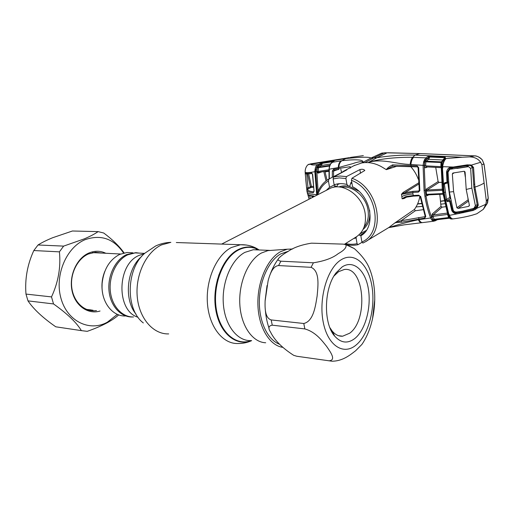 <?xml version="1.0" encoding="UTF-8"?>
<svg xmlns="http://www.w3.org/2000/svg" width="514" height="514" viewBox="0 0 514 514"><rect width="100%" height="100%" fill="white"/><g stroke="black" fill="none" stroke-linecap="round" stroke-linejoin="round"><path stroke-width="0.77" d="M231.891 254.758L231.249 254.584M218.707 275.029L219.003 276.121M133.518 316.965C122.12 317.356 111.711 306.081 110.304 290.911C108.807 275.767 116.697 259.846 127.787 254.803L135.041 252.907L139.262 253.113M132.606 316.965C121.105 317.523 110.51 306.273 109.026 291.001C107.445 275.761 115.387 259.679 126.572 254.597L135.869 252.676L139.159 253.106M265.693 342.761C252.515 342.382 240.899 325.837 239.813 304.121C238.631 282.43 248.326 260.123 261.292 253.068L267.878 250.626L272.092 250.318M282.616 347.329C269.452 345.427 258.458 327.245 257.899 304.539C257.263 281.845 267.261 259.114 280.31 251.802L287.14 249.213L292.633 248.982M344.515 244.24L356.009 237.057C363.469 232.193 366.514 224.335 365.152 213.483C362.685 195.391 342.33 181.622 329.48 188.715L328.806 189.062M216.169 288.444L215.719 287.114M360.076 233.761L366.276 230.465M351.981 183.498L350.721 183.17M339.619 183.678L337.492 184.597M335.263 185.965L333.612 187.308M233.716 253.164L233.099 252.965M217.351 279.423L217.711 280.56M125.435 315.962C113.215 316.611 102.125 303.433 102.029 287.088L102.113 283.497C103.661 269.42 109.521 259.724 119.685 254.391L126.939 252.522L131.166 252.721M91.511 309.987L86.545 309.402M92.469 252.65L96.902 252.824M136.57 252.875L138.086 253.055M334.01 275.973L338.604 271.662L344.251 269.509C364.336 266.207 368.589 319.824 349.668 333.213L342.665 336.195C338.803 336.477 335.301 334.755 332.166 331.029L329.866 327.624M354.885 338.456C347.727 343.898 340.994 343.114 334.672 336.105C323.094 323.306 323.936 287.795 336.175 272.728L342.138 266.933C353.369 259.467 365.281 270.165 368.32 288.662C371.506 307.07 365.538 329.885 354.885 338.456M328.793 360.822C336.651 360.359 330.496 352.064 326.666 346.455C322.143 340.795 315.776 332.012 304.847 328.921L272.266 325.182C268.507 325.818 267.91 328.073 270.48 331.941C274.425 340.127 282.154 347.914 293.661 355.309L296.784 356.253L331.941 361.207C342.902 361.207 350.452 354.679 355.643 350.741L361.92 344.399C375.862 324.122 378.645 290.346 369.245 267.967C366.527 261.491 361.535 255.028 354.268 248.57L348.132 245.422M372.496 319.04L374.79 299.424M370.812 272.144L369.245 267.967M343.32 244.131L345.871 244.683C346.879 247.253 344.354 250.228 338.283 253.601C332.834 257.977 324.546 261.041 313.405 262.795L280.927 261.189C277.952 260.662 277.335 259.576 279.07 257.925C281.145 255.805 284.056 253.698 287.801 251.609C293.488 247.568 301.39 244.754 311.51 243.167L343.32 244.131M279.693 344.29C267.961 340.184 259.095 322.207 259.352 301.429C259.551 280.663 268.841 260.617 280.728 253.884L288.54 251.185M271.174 319.933L303.787 323.499C313.598 321.205 315.493 305.958 317.119 296.07C318.025 286.06 320.042 271.148 311.073 267.319L278.543 265.565C272.587 266.149 269.773 274.675 268.122 280.734L265.115 300.947C264.916 307.732 264.826 317.935 271.174 319.933L272.266 325.182M364.998 162.578L368.172 162.617L376.794 157.759L373.845 157.843L384.221 152.915L381.561 153.185L370.941 158.055L373.845 157.843L364.998 162.578L361.895 162.906L370.941 158.055C368.814 156.365 354.988 157.592 345.813 158.575L353.414 157.008M355.251 238.207L356.196 237.622M316.759 195.249C318.796 187.957 322.863 182.541 328.96 178.994L346.841 169.864L333.644 177.022L339.882 176.013L346.475 176.591L345.909 178.531L339.33 177.908L333.117 178.936L333.644 177.022M334.318 184.982L329.538 187.276L326.242 190.379M329.538 187.276L328.42 180.992C323.325 184.07 319.772 188.651 317.768 194.735M328.96 178.994L328.42 180.992M346.475 176.591L359.884 169.594C362.235 168.977 363.88 169.273 364.818 170.481L351.942 178.255C378.484 187.546 386.656 231.878 364.567 242.197L362.878 243.058L361.895 241.965L360.854 235.791C376.357 227.137 371.391 195.892 352.533 186.73L351.441 180.311L351.942 178.255M351.769 182.226L350.882 182.637L349.97 185.772L348.788 186.37L346.924 184.475L345.909 178.531M346.924 184.475C342.388 183.267 338.128 183.376 334.145 184.802L333.117 178.936M337.685 183.89L337.081 186.094L335.95 186.678L334.145 184.802M345.575 243.585C349.526 244.484 353.362 244.51 357.076 243.675L357.988 244.69L361.984 242.332M357.076 243.675L356.099 237.976L353.651 238.528M359.074 234.769L359.864 235.508L364.985 232.155M356.42 236.806L356.099 237.976M361.381 235.438L360.854 235.791M341.527 172.299L340.795 169.183M332.314 177.202L332.34 171.053L333.547 169.279L350.111 166.684L350.24 167.66M350.111 166.684L350.625 167.455M350.426 167.949L349.52 168.046M361.933 162.887L362.466 162.565C363.61 160.818 357.275 161.904 353.195 163.51L338.842 167.461L329.294 169.183L329.326 178.795M333.727 161.267L332.16 162.302L341.919 160.728C340.024 161.961 339.002 164.204 338.842 167.461M313.617 163.42L308.49 164.384L310.797 164.287L345.813 158.575L341.919 160.728C352.013 159.488 365.319 159.025 362.492 162.559L362.466 162.565M457.074 167.217L467.175 165.521L467.316 164.853L471.377 165.097L480.654 162.276C478.277 158.858 474.589 157.053 469.584 156.879L462.272 157.233L415.01 155.087C401.627 154.83 388.892 155.723 376.794 157.759L386.939 152.896L382.05 153.043M482.286 159.938L482.312 159.976C479.999 157.181 477.018 155.8 473.375 155.832L419.829 153.57L387.781 152.754M419.829 153.57L384.703 152.774M363.334 155.633L355.078 156.783M316.624 167.429L317.607 166.658M325.086 171.894L328.947 171.303M417.644 203.795L421.525 203.422M440.524 201.128L444.167 200.659M417.541 204.032L421.576 203.647M440.543 201.347L444.205 200.871M416.038 206.949L422.219 206.384M440.806 204.193L444.79 203.692M310.797 164.287C311.452 165.097 313.752 165.193 317.691 164.589C316.052 165.187 315.101 167.545 314.838 171.682C308.111 172.974 304.886 172.993 305.155 171.727C305.168 169.003 306.029 166.722 307.725 164.891L310.591 163.882L349.205 157.663M305.284 173.938L305.2 172.691C305.547 173.141 307.616 173.134 311.407 172.672L312.666 174.381L314.054 191.33L313.174 192.827C309.344 192.39 307.224 191.51 306.819 190.18L305.284 173.938L306.71 173.861L308.014 187.873L307.456 189.319C307.86 190.604 309.923 191.452 313.643 191.857L313.823 191.761M317.267 193.572L315.641 171.541L314.838 171.682L316.708 194.594C310.276 194.401 307.031 193.36 306.98 191.478M311.407 172.672L312.666 174.381M308.644 173.79L311.426 186.441L313.212 186.409M319.278 172.235L319.4 172.704M305.727 179.367L306.601 187.97L308.014 187.873L311.426 186.441L311.111 187.43L310.334 186.685L307.481 173.796M313.328 187.398L311.111 187.43L307.456 189.319L306.819 190.18M312.448 174.407L314.054 191.33M313.643 191.857L313.174 192.827M308.124 194.639L309.087 199.194L307.822 194.555M307.616 193.881L307.166 192.236M307.5 193.727L307.456 193.605C307.841 194.806 309.942 195.603 313.752 195.975L314.279 196.528M316.804 195.102L316.708 194.594M313.193 196.399L313.296 197.029M312.255 197.562L312.043 196.219M309.531 195.513L310.353 198.539M329.397 166.472L329.423 166.067L317.382 167.808L316.836 171.573L318.115 191.33M333.355 161.505L322.368 163.279L321.378 165.489L318.596 167.172L318.121 171.445L316.926 171.406L316.971 170.025L315.782 169.819L316.9 166.62L318.693 164.435L322.22 162.732L334.209 160.856M316.836 171.573L315.641 171.541L315.782 169.819M333.104 161.659L322.149 163.362L318.943 165.675L317.382 167.808L316.547 167.416M317.691 164.589L318.693 164.435L319.592 165.174M330.406 164.03L321.378 165.489L320.479 164.75L318.943 165.675L317.96 164.994M320.479 164.75L320.8 164.448L319.894 163.709M322.644 162.642L322.149 163.362L322.22 162.732M316.9 166.62L318.596 167.172L329.692 165.424M318.584 172.344L328.96 170.77L318.584 172.344L318.121 171.445L328.986 169.761M326.024 180.928L323.807 171.554M324.957 171.38L327.032 180.189M333.361 161.454L333.637 160.837M321.783 171.862L318.14 173.147L316.926 171.406M388.578 227.663C398.568 224.464 408.489 221.83 418.351 219.748L430.623 217.962C428.156 211.485 426.254 204.244 424.917 196.245L424.082 190.463L423.067 165.373L423.799 161.306L425.913 157.882L412.723 157.29C398.992 157.155 381.247 158.286 368.911 162.263L368.923 162.27C382.268 158.318 396.795 164.255 410.159 164.441L424.223 165.45L425.206 190.238L424.082 190.463M388.873 227.496L394.694 223.044L401.132 220.731L401.492 222.26C398.099 222.234 395.831 222.498 394.681 223.05L414.406 209.461C417.22 205.574 419.051 201.135 419.899 196.136M423.093 209.686L415.306 210.766L401.132 220.731L424.808 216.683L424.789 218.058L401.492 222.26M415.306 210.766L414.406 209.461M425.155 216.266L425.765 216.542L424.789 218.058M424.808 216.683L425.181 216.323M420.343 196.817L420.805 196.856L425.765 216.542M413.417 196.091L405.797 197.151M406.805 197.016L404.062 198.532L404.389 197.28L405.848 196.605L413.147 195.487L418.82 195.204L420.805 196.856M413.487 196.11L405.559 197.28L402.121 198.802L404.389 197.28M421.769 222.71L421.782 222.703C420.548 222.89 419.405 221.907 418.351 219.748M487.587 202.702L488.197 198.288L486.34 181.262L484.047 164.358L482.312 159.976M488.184 198.16L487.111 203.666L487.568 202.747M486.321 181.108L488.255 198.224L486.36 201.289L481.83 164.486L480.654 162.276M484.021 164.172L481.83 164.486M469.584 156.879L474.673 155.896M453.085 209.783L452.423 210.232C453.258 212.121 454.877 212.982 457.274 212.815L462.921 211.909L464.354 210.817M477.082 206.294L472.784 209.628L473.169 210.451L459.49 213.394C455.892 214.389 453.322 213.438 451.774 210.541L449.403 200.293L450.258 201.231L452.423 210.226L451.774 210.541M463.108 212.777L462.921 211.909L472.784 209.628L475.058 208.517L475.739 209.224L473.169 210.451M450.919 200.775L449.589 201.417M448.118 171.547L447.251 172.061L447.688 182.335L448.426 181.917M469.552 165.335L451.247 167.86L449.615 168.348L447.251 172.061L446.55 172.081C447.251 168.502 449.506 166.819 453.316 167.031L467.316 164.853M462.272 157.233L444.366 158.678L442.271 162.006L441.809 166.62L442.631 166.677C443.248 162.822 444.34 160.175 445.914 158.742M442.631 166.677L453.316 167.031L453.393 167.66L449.615 168.348M443.017 166.716L442.496 168.669L442.522 166.664C442.939 162.803 443.858 160.156 445.291 158.717M441.41 164.988L441.211 166.69L441.809 166.62L443.396 192.467L448.516 215.488L449.666 215.315L448.69 213.805L444.469 195.352L443.28 184.526L444.995 182.56L447 182.399L446.55 172.081M442.496 168.669L444.038 192.435M448.69 213.805L449.197 215.392C450.328 217.93 451.568 219.099 452.93 218.9L453.13 218.88M449.3 215.372C450.688 218 452.082 219.157 453.476 218.835C460.48 217.923 466.763 216.696 472.315 215.16L476.812 213.76L483.34 209.307L486.983 203.885M442.792 192.352L447.88 215.199L448.516 215.488L449.994 218.424L451.851 219.035M470.683 165.54L471.377 165.097L473.535 167.416L474.91 187.115L478.29 205.099L476.857 208.279L475.739 209.224M469.655 165.412L470.079 164.769M472.565 167.429L473.535 167.416M447.688 182.303L447 182.399L447.084 183.202L445.317 183.344L444.995 182.56M447.007 182.496L447.688 182.335L447.366 183.119L445.317 183.344M446.319 183.267L443.28 184.526M450.47 198.52L447.707 200.421L446.525 199.708L444.417 184.346L445.297 183.344M450.418 198.231L449.827 197.453L447.784 182.431M449.827 197.453L445.42 200.062L444.147 192.435L445.291 192.165M445.42 200.062L447.61 201.661L447.707 200.421L449.403 200.293M450.264 201.263L447.61 201.661M449.666 215.315L459.49 213.394L459.375 212.513M475.058 208.517L476.054 207.701L476.857 208.279L485.846 204.296L486.36 201.289M477.32 204.977L478.29 205.099M473.934 187.064L474.91 187.115C478.977 185.779 482.042 184.41 484.111 183.003M485.846 204.296L483.34 209.307M436.54 219.562L435.249 219.716M432.987 219.992L431.876 220.12M410.159 164.441C410.725 160.464 411.579 158.074 412.723 157.29L415.01 155.087L419.816 153.57M411.052 166.53L392.715 166.183L386.329 169.659L383.553 167.982C378.593 164.801 373.466 163.015 368.172 162.617L368.923 162.27M386.31 169.652C387.318 168.039 389.426 166.446 392.638 164.872L417.188 165.887L418.666 167.692L419.848 190.688L418.37 192.127L412.697 192.435L401.44 194.343L404.865 192.679L412.883 191.349L418.557 191.035L419.353 190.238M417.394 166.87L392.709 166.202L392.638 164.872M397.129 166.144L386.329 169.659M417.554 166.877L417.188 165.887M418.203 167.808L418.666 167.692M419.353 190.071L419.842 190.264M418.37 192.127L418.557 191.035L419.206 190.591M405.398 193.624L404.865 192.679L418.634 184.16M418.537 182.939L403.137 192.422L403.869 193.849M403.137 192.422L401.434 194.318L401.845 196.573C404.55 195.179 408.238 194.305 412.915 193.964L412.883 191.349M419.347 190.289L419.848 190.688M444.636 157.644L444.687 156.866L445.156 156.918L444.398 157.663L429.698 156.841L426.787 158.704L425.579 160.092L424.59 159.417M444.398 157.663L429.685 157.021L428.753 159.289L427.886 158.466L428.419 157.554L427.552 156.731L429.98 156.166L444.687 156.866M426.787 158.704L425.913 157.882L427.552 156.731M429.98 156.166L429.042 156.988L428.682 156.275M442.824 159.995L428.753 159.289L426.119 161.152L425.29 160.471L424.628 162.527L423.536 162.128M427.886 158.466L425.29 160.471L424.307 160.008M441.937 164.686L441.327 164.878L441.59 162.52L425.836 161.859L426.119 161.152L441.224 161.884L442.014 161.255M441.738 161.73L440.993 162.623L440.884 166.652L425.618 165.849L426.254 166.877L441.205 167.622M442.271 162.006L441.59 162.52L441.719 161.801L442.573 161.12M423.799 161.306L425.836 161.859L425.618 165.849L424.461 165.778L424.628 162.527L424.223 165.45M441.211 166.632L440.884 166.652M427.597 166.947L425.56 167.776C424.879 167.834 424.513 167.166 424.461 165.778M426.177 166.864L425.56 167.776M425.206 190.238L426.029 195.95C427.346 203.852 429.229 211.01 431.67 217.409L432.756 219.33L431.786 216.882L432.178 214.081L440.999 206.397L439.798 194.343M434.889 220.93L433.411 221.129L431.85 220.095L430.623 217.962L431.67 217.409M431.85 220.095L432.756 219.33L433.071 219.806L434.028 219.33L448.542 217.557L447.643 214.466M427.757 194.896L427.102 195.776L426.504 194.62L426.151 189.184L427.16 189.994L442.387 189.21M441.706 182.297L439.033 182.406L438.114 181.577L435.718 167.365M441.211 166.697L442.342 190.308L426.967 191.086L427.16 189.994L439.033 182.406M426.967 191.086L425.958 190.829M427.854 194.864L427.43 194.266L442.792 193.56L443.049 194.17M426.504 194.62L427.43 194.266M448.504 187.719L448.902 187.706M445.49 206.731L442.046 207.168L440.999 206.397M442.046 207.168L433.206 214.91L447.225 213.117M432.178 214.081L433.206 214.91L432.833 216.336L434.381 219.613L448.761 217.865M447.456 214.466L432.833 216.336L431.786 216.882M448.902 217.846L448.542 217.557L449.069 217.692M432.28 220.5L433.071 219.806L433.822 220.288L434.324 219.619M433.032 220.994L433.822 220.288L437.086 219.285M433.411 221.129L435.788 219.439M435.159 220.84L436.733 220.037L437.151 219.279M437.247 219.266L438.031 219.17M449.005 217.878L445.073 218.321M438.455 219.118L449.178 217.936M441.719 161.801L443.762 159.295M445.362 157.882L443.852 158.832L445.362 157.882L445.156 156.918M449.095 216.889L448.433 216.567L447.9 215.25M449.994 218.424L448.471 216.651M450.457 218.778L449.268 218.058M449.377 218.225L437.838 219.26L436.797 220.005M438.757 219.472L437.742 219.671M419.251 195.802L420.69 196.451M419.186 195.834L418.82 195.204M405.649 197.286L405.848 196.605M404.062 198.532L402.121 198.828L401.845 196.573M418.3 179.264C416.578 174.542 414.033 170.295 410.673 166.53M338.842 169.472L334.235 170.192L338.912 169.466L338.225 168.541L338.308 167.577C338.398 164.313 339.362 162.064 341.212 160.843M333.547 169.279L334.235 170.192M332.34 171.053L333.567 171.091L333.535 176.559M334.203 170.198L333.567 171.091L337.525 169.684M333.849 161.242L330.778 163.722L329.718 166.202L329.005 169.254L329.05 178.949M330.778 163.722L330.174 164.403M330.444 164.262L329.615 165.675M329.924 165.457L329.423 166.363M329.718 166.202L329.532 166.62M468.177 199.817L456.862 207.733L458.096 208.414L468.408 206.429L469.404 205.349L466.211 189.467L465.086 171.972L463.853 171.291L452.905 173.032L452.339 173.97L453.599 191.619L449.397 192.075L453.168 210.085C453.746 211.479 454.903 212.134 456.638 212.051L462.504 211.151L473.889 208.35L475.411 205.78L477.165 204.514M467.901 198.468L468.318 200.473M465.318 177.022L464.463 171.297M449.397 192.075L448.041 172.209L449.615 169.569L453.335 167.667M468.807 165.354L466.481 166.799L450.887 169.157M456.862 168.457L468.55 166.632L470.663 168.457L472.501 167.301M466.481 166.799L468.55 166.632M475.411 205.78L471.833 188.073L470.663 168.457M473.889 208.35L462.504 211.151M468.042 199.907L468.325 200.492M456.862 207.733L453.599 191.619M471.833 188.073L466.211 189.467M117.359 314.35L107.342 322.201C89.86 331.98 67.482 321.668 61.031 298.55C54.304 275.555 66.37 247.208 85.183 239.64C101.007 234.23 113.8 238.695 123.566 253.036M118.708 314.889C115.843 317.511 111.943 320.177 107.008 322.882C101.213 325.94 94.621 328.761 87.226 331.344L81.379 330.624C76.65 322.67 67.366 313.778 53.52 303.935L27.987 300.876L25.976 294.079L51.509 296.906C58.3 282.244 60.935 267.229 59.418 251.854L33.821 250.536L38.023 244.985L63.633 246.11L59.418 251.854M63.633 246.11L84.431 238.817C90.316 236.292 94.878 233.889 98.123 231.621L103.744 233.022C112.495 239.563 119.287 246.193 124.112 252.914M100.037 311.021C88.022 314.786 74.973 305.708 71.999 290.558C68.87 275.465 76.798 258.182 88.787 253.061C94.672 250.588 100.352 250.659 105.826 253.273M102.19 253.094L95.405 252.252L88.395 253.98C77.755 258.581 70.238 273.088 71.697 286.902C73.065 300.741 83.056 311.099 94.017 310.797L96.497 310.591M89.59 310.353L92.886 310.154M98.123 231.621L72.429 230.998L52.601 237.751C46.678 240.186 41.82 242.595 38.023 244.985M33.821 250.536C27.396 264.492 24.781 279.006 25.976 294.079M51.509 296.906L53.52 303.935M27.987 300.876C33.609 309.203 42.874 317.845 55.782 326.808L81.379 330.624M98.572 252.907L95.643 252.239M251.269 340.602C236.209 346.41 219.767 332.519 216.24 308.708C212.533 284.974 223.121 257.906 238.329 250.08C245.493 246.437 252.361 246.399 258.94 249.965M251.462 340.628C236.267 346.95 219.414 333.271 215.674 309.216C211.755 285.244 222.433 257.675 237.86 249.772C245.294 246.007 252.393 246.071 259.152 249.977C253.646 246.277 247.433 244.529 240.52 244.735L246.572 245.049M251.654 340.654C247.362 342.607 242.871 343.551 238.168 343.5C223.115 344.348 209.153 327.129 207.438 303.446C205.594 279.796 216.58 255.066 231.396 247.504L240.52 244.735L176.308 242.531M256.139 249.412L256.749 249.881M168.688 333.907C153.262 334.486 139.018 318.372 137.219 296.482C135.298 274.624 146.4 251.847 161.537 244.889L170.866 242.345C165.585 242.531 160.529 243.732 155.691 245.955L144.987 253.106C126.091 268.475 125.12 309.415 143.329 322.94M136.03 314.17C123.701 299.566 126.714 268.854 141.53 256.576M138.028 317.247C115.997 311.028 116.832 264.138 139.146 255.381L144.338 253.71M251.108 340.583C237.494 341.418 224.914 325.632 223.346 303.909C221.662 282.225 231.499 259.442 244.87 252.374L253.267 249.746L258.144 249.939M245.705 341.861L244.96 342.144M364.066 227.149C367.696 222.607 369.007 216.914 368.011 210.072C366.09 196.573 352.463 185.079 341.335 187.263M358.74 191.137L349.533 186.473M348.704 186.286C345.202 185.586 341.926 185.811 338.861 186.955M363.064 229.43C368.358 224.946 370.536 218.54 369.617 210.22M102.588 293.019C101.252 285.598 101.997 278.363 104.824 271.334M356.061 345.055C368.666 334.704 375.638 307.783 371.911 286.028C368.358 264.164 354.326 251.237 340.891 259.943C327.392 268.289 318.526 298.114 323.165 321.848C327.611 345.71 343.532 355.727 356.061 345.055M265.14 300.433L267.036 285.527M296.784 356.253L299.296 356.613M304.847 328.921L303.787 323.499M280.927 261.189L278.543 265.565M311.073 267.319L313.405 262.795M353.876 165.72L361.895 162.906M342.575 172.216L342.497 171.779M360.494 173.276L359.884 169.594M361.895 241.965C383.919 233.157 377.18 189.91 351.441 180.311M317.8 171.451L316.939 171.76M317.247 172.717L318.384 172.299M317.896 191.863L316.264 191.966M418.743 217.486L418.994 219.639C420.137 221.817 421.358 222.8 422.662 222.588L422.649 222.594M473.574 155.832C473.285 156.481 476.176 154.001 482.338 159.931L484.098 164.262L486.34 181.262M453.393 167.66L457.036 167.236L457.017 166.594M474.403 189.666L475.386 189.75M473.722 184.275L474.692 184.288M413.648 157.329C412.247 158.608 411.309 161.004 410.84 164.512L411.142 166.555L417.458 166.896M426.029 195.95L424.917 196.245M428.721 194.851L427.102 195.776M426.151 189.184L438.114 181.577M448.619 184.52L448.118 184.873M435.095 220.872L435.506 220.088M443.017 189.518L442.413 189.409M443.826 195.378L443.216 195.224M412.915 193.964L413.584 196.078M468.46 201.135L458.122 208.408M454.286 172.768L452.339 173.97M469.359 205.748L468.408 206.429M144.697 253.376L135.041 252.907M137.039 252.888L135.869 252.676M269.619 250.382L258.69 249.958M267.878 250.626L287.14 249.213M329.48 188.715L221.669 244.086M120.552 254.012L92.873 252.625M132.779 252.798L126.939 252.522M342.665 336.195L338.623 335.719M332.166 331.029L334.672 336.105M334.524 275.131L336.175 272.728M354.268 248.577L345.871 244.683M269.085 328.324C267.081 322.535 265.822 316.322 265.314 309.672M270.068 274.662C272.279 268.623 275.138 263.232 278.639 258.491M343.371 171.316L354.737 165.264M357.93 244.703C353.773 245.583 349.507 245.454 345.138 244.323M362.878 243.058L364.567 242.197M354.782 165.238L354.165 165.572M363.314 155.633L350.561 157.393M305.303 173.95L305.181 172.139M306.871 190.334L306.993 191.337M319.541 172.653L319.432 172.216M313.848 191.272L313.791 191.844M306.601 187.983L306.633 188.323M305.682 173.372C306.569 173.925 308.728 173.963 312.152 173.494M314.24 196.521C310.597 196.207 308.394 195.352 307.616 193.951L307.533 193.675M425.162 216.266L420.214 196.701M405.835 197.035L404.679 197.678M422.36 222.626L421.808 222.697M421.493 222.735L404.415 224.811L388.603 227.657M473.561 155.832L419.88 153.564M452.012 219.009L452.937 218.9M470.792 165.669L469.687 165.412M477.281 205.086L473.889 187.141L472.514 167.455L470.83 165.681M477.281 205.105C477.551 205.536 477.14 206.403 476.054 207.701L475.36 208.298M419.257 190.161L418.1 167.77L417.484 166.896M419.848 190.302L419.45 190.566M418.987 190.88L419.263 190.373M426.254 166.877L441.205 167.648M448.658 185.034L448.182 185.368M443.055 194.196L427.789 194.896M448.844 217.872L449.21 217.955M448.825 217.872L434.24 219.645M443.139 159.558L443.852 158.832M442.406 189.409L442.785 192.332M450.206 218.771L451.645 219.054M449.384 218.238L438.84 219.472M438.808 219.478L437.71 219.69M433.944 221.187L422.662 222.588M419.154 195.834L413.513 196.11M365.904 241.387L388.886 227.49M331.973 162.379L330.489 163.889M329.416 166.395L329.005 169.241M449.615 169.562L452.622 167.744M474.197 208.125L477.223 205.921M90.406 310.36L94.017 310.797"/></g></svg>

